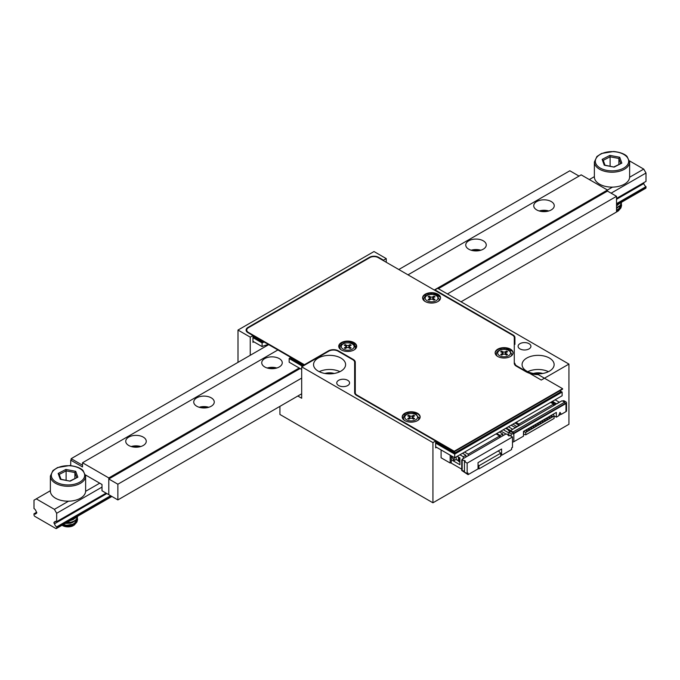<?xml version="1.0" encoding="UTF-8"?>
<svg xmlns="http://www.w3.org/2000/svg" width="680" height="680" viewBox="0 0 680 680"><rect width="100%" height="100%" fill="white"/><g stroke="black" fill="none" stroke-linecap="round" stroke-linejoin="round"><path stroke-width="1.02" d="M369.469 257.822L369.469 257.295L247.971 327.437L247.971 327.998M369.469 257.295A6.409 3.697 180 0 1 378.53 257.295L378.53 257.822M383.52 260.703L383.52 260.176L378.53 257.295M383.52 260.176L386.24 258.604L374 251.541L238 330.055L250.24 337.127L252.96 335.554L247.971 332.673A6.409 3.697 180 0 1 246.092 330.055A6.409 3.697 180 0 1 247.971 327.437M347.709 380.307A6.409 3.697 180 0 1 349.588 382.925A6.409 3.697 180 0 1 343.171 386.631A6.409 3.697 180 0 1 336.762 382.925A6.409 3.697 180 0 1 340.723 379.508A6.409 3.697 180 0 1 347.709 380.307M340.909 358.062A16.031 9.257 180 0 1 345.601 364.607A16.031 9.257 180 0 1 329.57 373.864A16.031 9.257 180 0 1 313.548 364.607A16.031 9.257 180 0 1 323.442 356.056A16.031 9.257 180 0 1 340.909 358.062M436.56 447.312L435.65 447.839L435.65 441.031L356.515 395.344A6.409 3.697 180 0 1 354.637 392.725L354.637 362.287A6.409 3.697 0 0 0 352.758 359.677L337.96 351.126A6.409 3.697 0 0 0 328.89 351.126L301.69 366.834L432.93 442.603L435.65 441.031L454.24 451.767L562.59 389.207L562.59 388.688L538.186 374.603A17.306 9.996 180 0 1 525.869 371.671L516.341 366.171A7.055 4.072 180 0 1 514.275 363.298L514.275 337.569A5.771 3.332 0 0 0 512.584 335.214L378.08 257.558A5.771 3.332 0 0 0 369.92 257.558L248.429 327.7A5.771 3.332 0 0 0 246.738 330.055A5.771 3.332 0 0 0 248.429 332.418L304.411 364.735L304.411 365.262L252.96 335.554L252.96 342.363L253.87 341.836M529.04 343.672A6.409 3.697 180 0 1 530.918 346.29A6.409 3.697 180 0 1 524.51 349.988A6.409 3.697 180 0 1 518.092 346.29A6.409 3.697 180 0 1 522.053 342.865A6.409 3.697 180 0 1 529.04 343.672M549.44 358.062A16.031 9.257 180 0 1 554.132 364.607A16.031 9.257 180 0 1 538.11 373.864A16.031 9.257 180 0 1 522.078 364.607A16.031 9.257 180 0 1 531.972 356.056A16.031 9.257 180 0 1 549.44 358.062M514.275 342.762A6.409 3.697 0 0 1 514.921 344.377L514.921 337.569A6.409 3.697 180 0 0 513.043 334.951L434.971 289.884L437.69 288.311L568.931 364.08L568.931 424.286L432.93 502.8L432.93 442.603M514.921 363.298A6.409 3.697 0 0 0 516.792 365.916L516.792 366.435M568.931 364.08L541.28 380.052L516.792 365.916M386.24 258.604L386.24 262.267M250.24 337.127L250.24 355.291M434.971 289.884L434.971 290.402M434.971 293.59L434.971 294.075M297.84 396.015L301.69 398.242L301.69 366.834M279.93 406.351L279.93 414.469L432.93 502.8M238 330.055L238 362.355M533.452 373.464A10.259 5.924 180 0 1 542.759 373.464M548.454 371.671A16.031 9.257 0 0 0 527.756 371.671M324.921 373.464A10.259 5.924 180 0 1 334.228 373.464M339.923 371.671A16.031 9.257 0 0 0 319.226 371.671M409.284 416.823L408.774 415.37L407.736 415.964M409.896 418.548L409.428 417.223A1.708 0.986 180 0 1 408.926 417.911L407.736 418.6L408.774 419.195L409.964 418.514A1.708 0.986 180 0 1 412.386 418.514L412.386 415.913A1.708 0.986 180 0 1 409.964 415.913L408.774 415.37M409.428 418.82L409.428 417.214A1.708 0.986 180 0 0 408.926 416.517L407.736 415.828L408.774 415.233M413.423 419.109L413.423 417.911L414.613 418.6L413.567 419.195L412.386 418.514M412.386 415.913L413.567 415.233L414.613 415.828L413.423 416.517A1.708 0.986 180 0 0 412.921 417.214L412.445 418.548M413.423 417.911A1.708 0.986 180 0 1 412.921 417.214L412.921 418.82M414.613 415.964L413.567 415.233M413.567 415.37L413.058 416.823M304.411 364.735L328.44 350.863A7.055 4.072 180 0 1 338.411 350.863L353.217 359.414A7.055 4.072 180 0 1 355.283 362.287L355.283 392.725A5.771 3.332 0 0 0 356.975 395.08L454.24 451.239L454.24 451.767M352.767 359.677L353.217 359.933L353.217 359.414M356.975 395.08L356.975 395.607A5.771 3.332 180 0 1 355.283 393.252L355.283 392.725M454.24 451.239L562.59 388.688M417.52 413.287A8.976 5.185 180 0 1 420.147 416.95A8.976 5.185 180 0 1 411.171 422.135A8.976 5.185 180 0 1 402.195 416.95A8.976 5.185 180 0 1 407.736 412.165A8.976 5.185 180 0 1 417.52 413.287M354.05 342.618A8.976 5.185 180 0 1 356.685 346.29A8.976 5.185 180 0 1 347.709 351.466A8.976 5.185 180 0 1 338.733 346.29A8.976 5.185 180 0 1 344.275 341.496A8.976 5.185 180 0 1 354.05 342.618M510.45 349.163A8.976 5.185 180 0 1 513.086 352.826A8.976 5.185 180 0 1 504.11 358.012A8.976 5.185 180 0 1 495.133 352.826A8.976 5.185 180 0 1 500.675 348.041A8.976 5.185 180 0 1 510.45 349.163M437.92 294.202A8.976 5.185 180 0 1 440.546 297.865A8.976 5.185 180 0 1 431.57 303.05A8.976 5.185 180 0 1 422.594 297.865A8.976 5.185 180 0 1 428.137 293.08A8.976 5.185 180 0 1 437.92 294.202M402.212 417.214A8.976 5.185 180 0 1 407.949 412.641A8.976 5.185 180 0 1 417.52 413.814A8.976 5.185 180 0 1 420.138 417.214A8.976 5.185 180 0 0 414.4 412.641A8.976 5.185 180 0 0 404.829 413.814L404.829 415.395M338.742 346.545A8.976 5.185 180 0 1 344.479 341.972A8.976 5.185 180 0 1 354.05 343.145A8.976 5.185 180 0 1 356.668 346.545M504.11 349.154L504.11 348.168A8.976 5.185 180 0 0 495.142 353.09A8.976 5.185 180 0 1 500.879 348.517A8.976 5.185 180 0 1 510.45 349.69A8.976 5.185 180 0 1 513.068 353.09M425.229 296.31L425.229 294.729A8.976 5.185 180 0 0 422.611 298.129A8.976 5.185 180 0 1 428.349 293.556A8.976 5.185 180 0 1 437.92 294.729A8.976 5.185 180 0 1 440.538 298.129M355.283 362.814A7.055 4.072 0 0 0 353.217 359.933M248.429 332.418L248.429 332.936A5.771 3.332 180 0 1 246.738 330.582A5.771 3.332 180 0 1 246.755 330.319M423.019 299.438A8.976 5.185 180 0 1 424.014 298.205M430.618 294.227L432.029 293.216M252.96 336.6L262.208 341.938A20.519 11.84 180 0 1 263.287 341.513M262.208 340.892L262.208 341.938M290.861 357.433L290.861 358.488L303.51 365.78M338.75 346.486L340.867 345.262M402.339 417.868L403.682 417.087M418.727 417.299A8.976 5.185 180 0 1 419.73 418.523M435.65 442.077L454.69 453.075L560.32 392.088L560.32 390.515M454.69 451.503L454.69 453.075M495.55 354.399A8.976 5.185 180 0 1 496.553 353.175M509.864 350.786L511.904 350.786M356.532 347.233A8.976 5.185 0 0 0 354.858 345.712M345.822 346.154L345.312 344.7L344.267 345.304M346.434 347.879L345.958 346.553A1.708 0.986 180 0 1 345.457 347.242L344.267 347.93L345.312 348.534L346.494 347.846A1.708 0.986 180 0 1 348.916 347.846L348.916 345.253A1.708 0.986 180 0 1 346.494 345.253L345.312 344.7M345.958 348.16L345.958 346.545A1.708 0.986 180 0 0 345.457 345.848L344.267 345.159L345.312 344.565M349.953 348.449L349.953 347.242L351.144 347.93L350.106 348.534L348.916 347.846M348.916 345.253L350.106 344.565L351.144 345.159L349.953 345.848A1.708 0.986 180 0 0 349.452 346.545L348.984 347.879M349.953 347.242A1.708 0.986 180 0 1 349.452 346.545L349.452 348.16M351.144 345.304L350.106 344.565M350.106 344.7L349.596 346.154M140.063 446.735A9.614 5.551 0 0 0 131.937 446.735M208.063 407.473A9.614 5.551 0 0 0 199.937 407.473M276.063 368.212A9.614 5.551 0 0 0 267.937 368.212M480.063 250.435A9.614 5.551 0 0 0 471.937 250.435M548.063 211.174A9.614 5.551 0 0 0 539.937 211.174M68.51 501.194L54.4 509.346L36.27 498.873L50.371 490.731M85.621 491.317L99.73 483.174M434.291 290.012L612.51 187.119M629.62 177.242L643.731 169.099L629.535 160.897M589.331 179.562L594.371 176.656M36.27 498.873L34 500.183L34 508.555A3.204 1.853 -120 0 1 36.167 511.649A0.96 0.552 -120 0 1 36.167 513.204A3.204 1.853 -120 0 1 35.606 513.952A3.204 1.853 -120 0 1 34 513.791L34 514.837A1.283 0.739 -120 0 0 34.91 516.409L55.76 528.453A1.283 0.739 -120 0 0 56.397 528.513A1.283 0.739 -120 0 0 56.669 527.927L111.52 496.256M616.531 205.122L645.736 188.267A1.283 0.739 -120 0 0 646 187.68L646 186.635L616.531 203.643M54.4 509.346L56.669 513.273L56.669 521.645A3.204 1.853 -120 0 0 55.063 521.483A3.204 1.853 -120 0 0 54.502 522.24A0.96 0.552 -120 0 0 54.502 523.787A3.204 1.853 -120 0 0 56.669 526.881L110.61 495.737M56.669 526.881L56.669 527.927M616.531 199.299L643.832 183.541A3.204 1.853 -120 0 0 646 186.635M54.502 523.787L106.853 493.561M643.365 182.92A0.96 0.552 -120 0 0 643.832 183.541M54.502 522.24L55.998 521.373M56.669 521.645L106.08 493.119M616.531 198.407L646 181.398L646 173.018L643.731 169.099M56.669 513.273L102 487.092M611.09 193.171L646 173.018M36.167 513.204L36.737 512.873M34 513.791L36.635 512.269M551.25 209.924A10.259 5.924 180 0 1 540.073 211.208A10.259 5.924 180 0 1 533.74 205.734A10.259 5.924 180 0 1 544 199.818A10.259 5.924 180 0 1 554.26 205.734A10.259 5.924 180 0 1 551.25 209.924M483.25 249.186A10.259 5.924 180 0 1 472.073 250.47A10.259 5.924 180 0 1 465.74 244.996A10.259 5.924 180 0 1 476 239.071A10.259 5.924 180 0 1 486.26 244.996A10.259 5.924 180 0 1 483.25 249.186M279.25 366.962A10.259 5.924 180 0 1 268.073 368.245A10.259 5.924 180 0 1 261.74 362.772A10.259 5.924 180 0 1 272 356.855A10.259 5.924 180 0 1 282.26 362.772A10.259 5.924 180 0 1 279.25 366.962M211.25 406.224A10.259 5.924 180 0 1 200.073 407.507A10.259 5.924 180 0 1 193.74 402.033A10.259 5.924 180 0 1 204 396.108A10.259 5.924 180 0 1 214.26 402.033A10.259 5.924 180 0 1 211.25 406.224M143.25 445.485A10.259 5.924 180 0 1 132.073 446.769A10.259 5.924 180 0 1 125.74 441.294A10.259 5.924 180 0 1 136 435.37A10.259 5.924 180 0 1 146.26 441.294A10.259 5.924 180 0 1 143.25 445.485M438.37 288.702L607.469 191.08L607.469 190.034L581.17 174.853L408 274.83M85.535 474.971L102 484.483L102 490.764L108.8 494.683L108.8 477.938L82.509 462.757L277.89 349.953M108.8 477.938L299.2 368.007M82.509 462.757L82.509 466.947L70.72 460.139L71.171 459.875M70.72 460.139L70.72 465.647M548.794 210.97A10.259 5.924 -0 0 0 539.206 210.97M480.794 250.231A10.259 5.924 -0 0 0 471.206 250.231M276.794 368.007A10.259 5.924 -0 0 0 267.206 368.007M208.794 407.269A10.259 5.924 -0 0 0 199.206 407.269M140.794 446.531A10.259 5.924 -0 0 0 131.206 446.531M447.44 293.938L616.531 196.316L616.531 212.016L461.04 301.793M117.869 484.219L117.869 499.919L108.8 494.683L108.8 478.983L117.869 484.219L301.69 378.089M117.869 499.919L301.69 393.788M108.8 478.983L300.109 368.534M607.469 191.08L616.531 196.316M616.904 204.935A7.693 4.446 180 0 1 617.534 205.267M616.531 211.82L617.44 211.497A7.693 4.446 180 0 1 616.531 211.947M616.531 210.307L619.446 208.751L621.044 206.992L621.384 203.651M616.531 207.689L620.202 205.47L621.613 202.343L620.373 205.717L616.531 208.106M616.794 204.969L619.76 203.26M620.67 202.733L616.531 205.496M621.613 204.96L621.154 207.213L619.659 209.015L616.531 210.724M594.371 162.027L594.371 176.944A17.629 10.183 0 0 0 615.621 186.906A17.629 10.183 0 0 0 629.629 176.944L629.629 162.027A17.629 10.183 180 0 1 615.621 171.989A17.629 10.183 180 0 1 594.371 162.027L596.929 156.494L601.545 153.476L613.606 151.487C623.866 152.558 626.798 156.179 627.045 156.468L629.629 162.027M620.687 163.412L618.894 158.465L610.104 156.799L610.104 166.141M603.27 160.335L610.104 156.799L609.875 155.388L619.718 157.25L618.894 158.465L618.894 164.339M613.887 166.923L621.851 163.106L614.125 167.101L605.072 165.385M614.125 167.101L604.775 165.138M604.282 165.231L602.149 159.375L603.211 160.361M618.188 211.064L620.874 208.012L620.449 205.19M616.531 211.038L619.327 208.87L619.854 205.802M616.531 208.42L619.352 206.202M616.531 205.802L619.352 203.592M620.015 206.822L619.216 208.335L616.531 210.358M82.509 466.947L71.171 460.402L71.171 458.668L82.509 465.213L82.509 466.947M398.795 269.518L569.84 170.773L579.045 176.086M268.694 344.641L71.171 458.668M72.904 519.01A7.693 4.446 180 0 1 73.534 519.341M62.033 525.266L66.105 526.575L68.901 526.643L73.44 525.572A7.693 4.446 180 0 1 62.56 525.572A7.693 4.446 180 0 1 62.364 525.453M63.053 524.671L66.776 525.249L73.007 524.203L77.044 521.067L77.384 517.726M66.597 522.623L71.255 522.146L74.069 521.092L76.203 519.545L77.614 516.417L76.372 519.792L74.332 521.373L71.57 522.495L65.943 523.005M72.794 519.053L75.76 517.336M76.67 516.808L75.251 518.168L71.188 519.979M77.614 519.035L77.154 521.288L75.659 523.09L73.296 524.501L67.108 525.674L62.577 524.952M50.371 476.102L50.371 491.019A17.629 10.183 0 0 0 71.621 500.981A17.629 10.183 0 0 0 85.629 491.019L85.629 476.102A17.629 10.183 180 0 1 71.621 486.064A17.629 10.183 180 0 1 50.371 476.102L52.93 470.568L57.545 467.551L69.606 465.562C79.866 466.633 82.798 470.254 83.045 470.543L85.629 476.102M76.687 477.488L74.894 472.54L66.105 470.875L66.105 480.216M59.27 474.41L66.105 470.875L65.875 469.463L75.718 471.325L74.894 472.54L74.894 478.414M69.887 481.006L77.852 477.181L70.125 481.177L61.072 479.46M70.125 481.177L60.775 479.213M60.282 479.306L58.148 473.45L59.211 474.436M74.188 525.138L76.874 522.087L76.449 519.265M62.279 525.121L66.419 526.167L71.68 525.462L75.327 522.946L75.854 519.877M65.229 523.421L70.201 523.26L72.633 522.452L75.353 520.285M69.938 520.702L73.499 519.367L75.353 517.667M72.99 521.586L69.955 522.639L66.207 522.852M76.016 520.897L76.016 520.217L75.216 522.41L73.653 523.821L71.451 524.858L66.164 525.47L62.934 524.739M544.587 419.203L545.861 420.444L544.858 421.022L543.592 419.781M508.444 429.913L505.699 428.332M564.63 402.195L512.95 432.029L513.63 433.202L565.31 403.368L564.63 402.195L562.13 400.75L555.56 404.286M513.851 441.711L523.49 436.152L523.49 431.383L556.351 412.411L556.351 417.171L558.62 415.871L559.98 412.361L561.34 414.298L565.99 411.613L565.99 403.503L513.851 433.602L513.851 441.711A1.921 1.113 180 0 1 512.49 442.034M536.792 423.708L538.058 424.949L539.062 424.371L537.787 423.13M561.34 414.298L559.929 412.488M523.49 434.291L525.75 434.817L554.09 418.455L554.09 416.05L553.274 414.188M555.11 399.806L559.41 402.296L556.69 403.894L552.389 401.378M561.111 414.162L558.748 415.531M506.235 428.026L509.771 430.066L509.771 431.766M554.09 416.05L525.75 432.412L525.75 434.817M551.387 415.276L552.662 416.517L551.659 417.095L550.392 415.854M545.861 418.472L547.128 419.713L548.123 419.135L546.856 417.894M565.99 403.503A1.921 1.113 0 0 0 566.55 402.713A1.921 1.113 0 0 0 565.99 401.931L563.72 400.622L562.81 401.14M539.062 422.399L540.328 423.64L541.322 423.062L540.056 421.821M551.523 401.88L555.56 404.549L517.029 426.793L516.12 426.53L516.8 426.921L510.45 430.593L510.45 431.375L508.869 432.293L508.869 435.931L507.51 434.095L505.69 434.095L462.171 459.221L462.171 459.748M517.029 426.793L512.992 424.125M515.669 427.575L514.106 426.912M541.322 421.09L542.597 422.331L543.592 421.753L542.325 420.512M500.93 431.086L506.37 434.231M507.85 435.081L508.869 435.667M509.771 431.315L508.444 430.542L508.444 429.301M530.986 427.057L532.262 428.298L531.259 428.876L529.992 427.635M508.869 432.293L511.131 433.602A1.921 1.113 0 0 0 513.851 433.602M548.123 417.163L549.398 418.404L550.392 417.826L549.125 416.585M516.052 422.356L519.001 424.056L519.001 425.315L514.964 422.986M550.638 402.39L553.588 404.09L519.001 424.056M516.12 427.32L516.12 426.53M525.462 430.245L526.728 431.494L527.722 430.916L526.456 429.675M512.72 429.284L508.41 426.768M503.293 429.726L508.869 432.947M534.523 425.017L535.798 426.258L536.792 425.68L535.525 424.439M527.722 428.935L528.998 430.185L529.992 429.607L528.726 428.366M523.711 434.426L523.575 431.332M532.262 426.326L533.528 427.567L534.523 426.989L533.256 425.748M512.95 432.029L510.45 430.593M512.72 429.25L515.44 427.712M513.63 433.202L510.45 431.375M553.63 413.984L553.63 414.902M556.351 417.171L553.996 415.811M523.711 431.469L525.75 432.412M566.55 402.713L566.55 410.83A1.921 1.113 180 0 1 565.99 411.613M515.44 427.686L511.131 425.195M555.56 404.209L553.588 405.348L553.588 404.09M519.001 425.315L517.029 426.453M456.169 456.935L456.169 459.391L458.43 460.7L458.43 457.563L459.91 458.413M462.171 459.221L462.629 459.485L461.72 460.012L461.72 470.475L468.069 474.665L478.04 468.902L478.04 462.621L501.611 449.012L501.611 455.294L511.589 449.539L511.589 447.967L512.49 447.448L512.49 436.976L467.16 463.148L464.44 461.575L464.44 460.53L465.35 461.057L464.44 461.575L464.44 472.048L467.16 473.62L467.16 463.148M467.16 473.62L468.069 473.093L468.069 474.665M512.49 436.976L509.771 435.404L508.869 435.931M461.72 460.012L464.44 460.53M500.71 454.775L501.611 455.294M452.021 456.246L452.021 457.334L454.129 460.572L456.169 459.391M459.91 461.992L459.246 461.762A1.283 0.739 180 0 1 458.651 461.287L458.43 460.7M454.129 457.453L454.129 460.572M459.91 458.856L459.246 458.626A1.283 0.739 180 0 1 458.651 458.142L458.43 457.563M464.44 471.002L462.171 470.738L462.171 460.267M464.55 452.089L468.18 454.18L499.69 435.99L499.69 437.563M468.18 454.18L468.18 455.753M451.75 456.085L451.29 456.339M451.758 456.085A0.96 0.552 0 0 0 451.631 456.935L452.021 457.156M499.35 432.004L502.75 433.967L502.75 435.795M500.14 437.3L500.14 435.472L502.75 433.967M499.69 435.99L496.06 433.899M465.91 457.062L465.91 455.235L462.51 453.271M500.14 435.472L496.74 433.508M451.29 459.748L459.91 464.721L459.91 457.912L457.19 456.339M450.611 462.757L461.72 469.166M459.91 454.775L463.31 456.739L463.31 458.567M478.04 468.384L478.95 468.902L500.71 456.339L500.71 453.203L498.329 450.916M478.95 468.902L478.95 465.766L500.71 453.203M478.95 465.766L478.04 464.89M465.91 455.235L463.31 456.739M456.034 459.467L458.507 460.904M451.29 455.821L451.29 462.366L450.16 463.021L450.16 455.166M450.16 463.021L441.09 457.785L441.09 449.93M440.283 297.135L433.747 293.361M252.96 337.646L262.098 342.924L262.098 346.587A19.235 11.101 180 0 1 268.583 344.573M252.96 341.309L262.098 346.587M262.098 342.924A19.235 11.101 180 0 1 264.214 342.057M290.666 357.323A19.235 11.101 180 0 1 289.161 358.547L289.161 362.21L301.69 369.452M289.161 358.547L302.6 366.308M435.65 443.122L454.69 454.121L454.69 457.785L562.13 395.751L562.13 392.088L560.32 391.043M435.65 446.794L454.69 457.785M454.69 454.121L562.13 392.088M354.637 362.975A7.693 4.446 180 0 1 355.283 363.655M355.283 367.319A7.693 4.446 0 0 0 354.637 366.639M429.683 297.738L429.173 296.284L428.137 296.879M430.296 299.464L429.828 298.129A1.708 0.986 180 0 1 429.326 298.826L428.137 299.514L429.173 300.109L430.363 299.429A1.708 0.986 180 0 1 432.786 299.429L432.786 296.828A1.708 0.986 180 0 1 430.363 296.828L429.173 296.284M429.828 299.736L429.828 298.129A1.708 0.986 180 0 0 429.326 297.432L428.137 296.743L429.173 296.14M433.823 300.024L433.823 298.826L435.013 299.514L433.967 300.109L432.786 299.429M432.786 296.828L433.967 296.14L435.013 296.743L433.823 297.432A1.708 0.986 180 0 0 433.322 298.129L432.846 299.464M433.823 298.826A1.708 0.986 180 0 1 433.322 298.129L433.322 299.736M435.013 296.879L433.967 296.14M433.967 296.284L433.457 297.738M502.223 352.699L501.712 351.245L500.667 351.841M502.835 354.425L502.358 353.099A1.708 0.986 180 0 1 501.857 353.787L500.667 354.475L501.712 355.079L502.894 354.39A1.708 0.986 180 0 1 505.317 354.39L505.317 351.789A1.708 0.986 180 0 1 502.894 351.789L501.712 351.245M502.358 354.697L502.358 353.09A1.708 0.986 180 0 0 501.857 352.393L500.667 351.704L501.712 351.109M506.353 354.986L506.353 353.787L507.543 354.475L506.506 355.079L505.317 354.39M505.317 351.789L506.506 351.109L507.543 351.704L506.353 352.393A1.708 0.986 180 0 0 505.852 353.09L505.385 354.425M506.353 353.787A1.708 0.986 180 0 1 505.852 353.09L505.852 354.697M507.543 351.841L506.506 351.109M506.506 351.245L505.996 352.699M513.043 335.512L513.043 334.951M408.926 419.109L408.926 417.911M409.964 418.514L409.964 415.913M415.709 414.596A6.409 3.697 180 0 1 412.837 420.793A6.409 3.697 180 0 1 404.982 416.253A6.409 3.697 180 0 1 415.709 414.596M418.863 419.62L418.863 418.26A7.693 4.446 180 0 1 417.979 420.325M404.362 420.325A7.693 4.446 180 0 1 403.478 418.26C403.265 416.517 404.745 415.004 407.915 413.729C412.938 413.236 415.743 413.508 416.347 414.536L418.863 418.26M328.44 351.39L328.44 350.863M338.411 350.863L338.411 351.39M341.13 344.955L341.13 343.281M353.829 343.017L353.829 344.522M354.577 345.304L354.577 343.476M345.457 348.449L345.457 347.242M346.494 347.846L346.494 345.253M352.24 343.927A6.409 3.697 180 0 1 349.367 350.124A6.409 3.697 180 0 1 341.513 345.593A6.409 3.697 180 0 1 352.24 343.927M355.402 348.959L355.402 347.591A7.693 4.446 180 0 1 354.518 349.664M340.901 349.664A7.693 4.446 180 0 1 340.017 347.591C339.796 345.848 341.275 344.344 344.454 343.06C349.469 342.567 352.274 342.839 352.877 343.868L355.402 347.591M616.531 204.689L646 187.68M602.149 159.375L609.875 155.388M619.718 157.25L621.851 163.106M615.417 170.663A16.668 9.622 0 0 0 624.418 154.819A16.668 9.622 0 0 0 596.164 158.244A16.668 9.622 0 0 0 615.417 170.663M58.148 473.45L65.875 469.463M75.718 471.325L77.852 477.181M71.417 484.738A16.668 9.622 0 0 0 80.418 468.902A16.668 9.622 0 0 0 52.164 472.319A16.668 9.622 0 0 0 71.417 484.738M511.131 433.602L511.131 436.186M459.246 458.626L459.246 461.762M458.651 458.142L458.651 461.287M429.326 300.024L429.326 298.826M430.363 299.429L430.363 296.828M436.11 295.511A6.409 3.697 180 0 1 433.236 301.699A6.409 3.697 180 0 1 425.382 297.168A6.409 3.697 180 0 1 436.11 295.511M439.263 300.534L439.263 299.175A7.693 4.446 180 0 1 438.379 301.24M424.762 301.24A7.693 4.446 180 0 1 423.878 299.175C423.666 297.432 425.144 295.919 428.315 294.644C433.339 294.151 436.144 294.423 436.747 295.443L439.263 299.175M501.857 354.986L501.857 353.787M502.894 354.39L502.894 351.789M508.64 350.472A6.409 3.697 180 0 1 505.767 356.668A6.409 3.697 180 0 1 497.913 352.129A6.409 3.697 180 0 1 508.64 350.472M511.802 355.495L511.802 354.135A7.693 4.446 180 0 1 510.918 356.209M497.301 356.209A7.693 4.446 180 0 1 496.417 354.135C496.196 352.393 497.675 350.88 500.854 349.605C505.869 349.112 508.674 349.384 509.277 350.412L511.802 354.135M403.478 419.62L403.478 418.26M246.738 330.055L246.738 330.582M340.017 348.959L340.017 347.591M56.397 528.513L111.894 496.476M604.996 165.18L603.168 160.14M60.996 479.256L59.168 474.215M423.878 300.534L423.878 299.175M496.417 355.495L496.417 354.135"/></g></svg>
